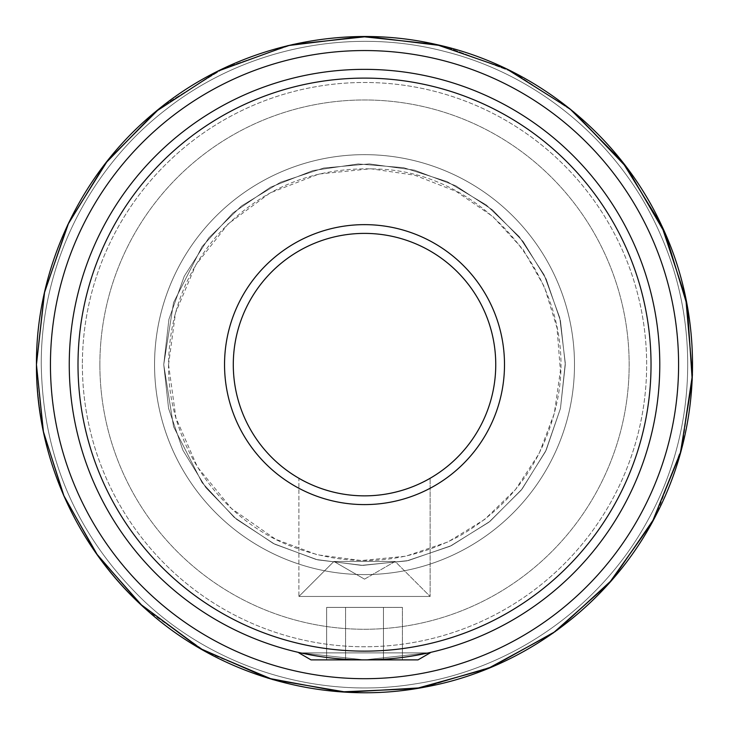 <?xml version="1.0" encoding="UTF-8"?>
<svg xmlns="http://www.w3.org/2000/svg" width="729" height="729" viewBox="0 0 729 729"><rect width="100%" height="100%" fill="white"/><g stroke="black" fill="none" stroke-linecap="round" stroke-linejoin="round"><path stroke-width="0.55" stroke-dasharray="3.65 2.73" d="M428.424 652.883L364.527 659.882L300.612 652.883L428.424 652.883L300.612 652.883L364.518 659.882L428.424 652.883L364.527 659.882L300.612 652.883L428.424 652.883L300.612 652.883L364.518 659.882L428.424 652.883C430.73 652.373 430.73 652.373 428.424 652.883C430.73 652.373 430.73 652.373 428.424 652.883M298.908 478.27C298.143 478.589 329.317 496.167 364.382 495.848C399.601 496.203 431.067 478.561 430.137 478.27C430.839 478.634 399.72 496.148 364.673 495.848C329.481 496.194 298.043 478.607 298.908 478.27C298.143 478.589 329.317 496.167 364.382 495.848C399.601 496.203 431.067 478.561 430.137 478.27C430.839 478.634 399.72 496.148 364.673 495.848C329.481 496.194 298.043 478.607 298.908 478.27L298.908 596.459L430.137 596.459L298.908 596.459L298.908 478.27M298.908 596.459L430.137 596.459L298.908 596.459L333.9 561.467L395.136 561.467L333.9 561.467L395.136 561.467L333.9 561.467L298.908 596.459M69.255 364.618A295.263 295.263 0 0 0 512.15 620.324A295.263 295.263 0 0 0 512.15 108.913A295.263 295.263 0 0 0 69.255 364.618A295.263 295.263 0 0 0 512.15 620.324A295.263 295.263 0 0 0 512.15 108.913A295.263 295.263 0 0 0 69.255 364.618A295.263 295.263 0 0 0 512.15 620.324A295.263 295.263 0 0 0 512.15 108.913A295.263 295.263 0 0 0 69.255 364.618M300.612 652.883C298.307 652.373 298.307 652.373 300.612 652.883C298.307 652.373 298.307 652.373 300.612 652.883M78.003 364.618A286.515 286.515 0 0 0 507.776 612.752A286.515 286.515 0 0 0 507.776 116.494A286.515 286.515 0 0 0 78.003 364.618A286.515 286.515 0 0 0 507.776 612.752A286.515 286.515 0 0 0 507.776 116.494A286.515 286.515 0 0 0 78.003 364.618A286.515 286.515 0 0 0 507.776 612.752A286.515 286.515 0 0 0 507.776 116.494A286.515 286.515 0 0 0 78.003 364.618A286.515 286.515 0 0 0 507.776 612.752A286.515 286.515 0 0 0 507.776 116.494A286.515 286.515 0 0 0 78.003 364.618A286.515 286.515 0 0 0 507.776 612.752A286.515 286.515 0 0 0 507.776 116.494A286.515 286.515 0 0 0 78.003 364.618A286.515 286.515 0 0 0 507.776 612.752A286.515 286.515 0 0 0 507.776 116.494A286.515 286.515 0 0 0 78.003 364.618A286.515 286.515 0 0 0 507.776 612.752A286.515 286.515 0 0 0 507.776 116.494A286.515 286.515 0 0 0 78.003 364.618M224.541 364.618A139.977 139.977 0 0 0 434.511 485.842A139.977 139.977 0 0 0 434.511 243.395A139.977 139.977 0 0 0 224.541 364.618M82.377 364.618A282.141 282.141 0 0 0 505.589 608.961A282.141 282.141 0 0 0 505.589 120.285A282.141 282.141 0 0 0 82.377 364.618A282.141 282.141 0 0 0 505.589 608.961A282.141 282.141 0 0 0 505.589 120.285A282.141 282.141 0 0 0 82.377 364.618M99.873 364.618A264.645 264.645 0 0 0 496.841 593.807A264.645 264.645 0 0 0 496.841 135.43A264.645 264.645 0 0 0 99.873 364.618A264.645 264.645 0 0 0 496.841 593.807A264.645 264.645 0 0 0 496.841 135.43A264.645 264.645 0 0 0 99.873 364.618M233.289 364.618A131.229 131.229 0 0 0 430.137 478.27A131.229 131.229 0 0 0 430.137 250.976A131.229 131.229 0 0 0 233.289 364.618A131.229 131.229 0 0 0 430.137 478.27A131.229 131.229 0 0 0 430.137 250.976A131.229 131.229 0 0 0 233.289 364.618A131.229 131.229 0 0 0 430.137 478.27A131.229 131.229 0 0 0 430.137 250.976A131.229 131.229 0 0 0 233.289 364.618M430.137 652.883L418.009 659.882L311.028 659.882L418.009 659.882L311.028 659.882L298.908 652.883M402.399 659.882L383.463 659.882L402.399 659.882L383.463 659.882L402.399 659.882L402.399 607.394L383.463 607.394L383.463 659.882L326.638 659.882L383.463 659.882L326.638 659.882L383.463 659.882L383.463 607.394L402.399 607.394L402.399 659.882M364.518 579.145L333.9 561.467L364.518 579.145L395.136 561.467L430.137 596.459L430.137 478.27L430.137 596.459L395.136 561.467L364.518 579.145M345.582 607.394L383.463 607.394L345.582 607.394L345.582 659.882L345.582 607.394L326.638 607.394L326.638 659.882L326.638 607.394L383.463 607.394L383.463 659.882L383.463 607.394L402.399 607.394L345.582 607.394L345.582 659.882L345.582 607.394L326.638 607.394L345.582 607.394M154.557 364.618A209.961 209.961 0 0 0 469.503 546.458A209.961 209.961 0 0 0 469.503 182.788A209.961 209.961 0 0 0 154.557 364.618A209.961 209.961 0 0 0 469.503 546.458A209.961 209.961 0 0 0 469.503 182.788A209.961 209.961 0 0 0 154.557 364.618A209.961 209.961 0 0 0 469.503 546.458A209.961 209.961 0 0 0 469.503 182.788A209.961 209.961 0 0 0 154.557 364.618A209.961 209.961 0 0 0 469.503 546.458A209.961 209.961 0 0 0 469.503 182.788A209.961 209.961 0 0 0 154.557 364.618A209.961 209.961 0 0 0 469.503 546.458A209.961 209.961 0 0 0 469.503 182.788A209.961 209.961 0 0 0 154.557 364.618A209.961 209.961 0 0 0 469.503 546.458A209.961 209.961 0 0 0 469.503 182.788A209.961 209.961 0 0 0 154.557 364.618A209.961 209.961 0 0 0 469.503 546.458A209.961 209.961 0 0 0 469.503 182.788A209.961 209.961 0 0 0 154.557 364.618A209.961 209.961 0 0 0 469.503 546.458A209.961 209.961 0 0 0 469.503 182.788A209.961 209.961 0 0 0 154.557 364.618A209.961 209.961 0 0 0 469.503 546.458A209.961 209.961 0 0 0 469.503 182.788A209.961 209.961 0 0 0 154.557 364.618A209.961 209.961 0 0 0 469.503 546.458A209.961 209.961 0 0 0 469.503 182.788A209.961 209.961 0 0 0 154.557 364.618A209.961 209.961 0 0 0 469.503 546.458A209.961 209.961 0 0 0 469.503 182.788A209.961 209.961 0 0 0 154.557 364.618A209.961 209.961 0 0 0 469.503 546.458A209.961 209.961 0 0 0 469.503 182.788A209.961 209.961 0 0 0 154.557 364.618A209.961 209.961 0 0 0 469.503 546.458A209.961 209.961 0 0 0 469.503 182.788A209.961 209.961 0 0 0 154.557 364.618A209.961 209.961 0 0 0 469.503 546.458A209.961 209.961 0 0 0 469.503 182.788A209.961 209.961 0 0 0 154.557 364.618A209.961 209.961 0 0 0 469.503 546.458A209.961 209.961 0 0 0 469.503 182.788A209.961 209.961 0 0 0 154.557 364.618A209.961 209.961 0 0 0 469.503 546.458A209.961 209.961 0 0 0 469.503 182.788A209.961 209.961 0 0 0 154.557 364.618A209.961 209.961 0 0 0 469.503 546.458A209.961 209.961 0 0 0 469.503 182.788A209.961 209.961 0 0 0 154.557 364.618A209.961 209.961 0 0 0 469.503 546.458A209.961 209.961 0 0 0 469.503 182.788A209.961 209.961 0 0 0 154.557 364.618A209.961 209.961 0 0 0 469.503 546.458A209.961 209.961 0 0 0 469.503 182.788A209.961 209.961 0 0 0 154.557 364.618A209.961 209.961 0 0 0 469.503 546.458A209.961 209.961 0 0 0 469.503 182.788A209.961 209.961 0 0 0 154.557 364.618A209.961 209.961 0 0 0 469.503 546.458A209.961 209.961 0 0 0 469.503 182.788A209.961 209.961 0 0 0 154.557 364.618A209.961 209.961 0 0 0 469.503 546.458A209.961 209.961 0 0 0 469.503 182.788A209.961 209.961 0 0 0 154.557 364.618A209.961 209.961 0 0 0 469.503 546.458A209.961 209.961 0 0 0 469.503 182.788A209.961 209.961 0 0 0 154.557 364.618A209.961 209.961 0 0 0 469.503 546.458A209.961 209.961 0 0 0 469.503 182.788A209.961 209.961 0 0 0 154.557 364.618A209.961 209.961 0 0 0 469.503 546.458A209.961 209.961 0 0 0 469.503 182.788A209.961 209.961 0 0 0 154.557 364.618A209.961 209.961 0 0 0 469.503 546.458A209.961 209.961 0 0 0 469.503 182.788A209.961 209.961 0 0 0 154.557 364.618A209.961 209.961 0 0 0 469.503 546.458A209.961 209.961 0 0 0 469.503 182.788A209.961 209.961 0 0 0 154.557 364.618A209.961 209.961 0 0 0 469.503 546.458A209.961 209.961 0 0 0 469.503 182.788A209.961 209.961 0 0 0 154.557 364.618M50.447 364.618A314.071 314.071 0 0 0 521.554 636.617A314.071 314.071 0 0 0 521.554 92.629A314.071 314.071 0 0 0 50.447 364.618A314.071 314.071 0 0 0 521.554 636.617A314.071 314.071 0 0 0 521.554 92.629A314.071 314.071 0 0 0 50.447 364.618A314.071 314.071 0 0 0 521.554 636.617A314.071 314.071 0 0 0 521.554 92.629A314.071 314.071 0 0 0 50.447 364.618A314.071 314.071 0 0 0 521.554 636.617A314.071 314.071 0 0 0 521.554 92.629A314.071 314.071 0 0 0 50.447 364.618A314.071 314.071 0 0 0 521.554 636.617A314.071 314.071 0 0 0 521.554 92.629A314.071 314.071 0 0 0 50.447 364.618A314.071 314.071 0 0 0 521.554 636.617A314.071 314.071 0 0 0 521.554 92.629A314.071 314.071 0 0 0 50.447 364.618A314.071 314.071 0 0 0 521.554 636.617A314.071 314.071 0 0 0 521.554 92.629A314.071 314.071 0 0 0 50.447 364.618A314.071 314.071 0 0 0 521.554 636.617A314.071 314.071 0 0 0 521.554 92.629A314.071 314.071 0 0 0 50.447 364.618A314.071 314.071 0 0 0 521.554 636.617A314.071 314.071 0 0 0 521.554 92.629A314.071 314.071 0 0 0 50.447 364.618A314.071 314.071 0 0 0 521.554 636.617A314.071 314.071 0 0 0 521.554 92.629A314.071 314.071 0 0 0 50.447 364.618A314.071 314.071 0 0 0 521.554 636.617A314.071 314.071 0 0 0 521.554 92.629A314.071 314.071 0 0 0 50.447 364.618A314.071 314.071 0 0 0 521.554 636.617A314.071 314.071 0 0 0 521.554 92.629A314.071 314.071 0 0 0 50.447 364.618A314.071 314.071 0 0 0 521.554 636.617A314.071 314.071 0 0 0 521.554 92.629A314.071 314.071 0 0 0 50.447 364.618A314.071 314.071 0 0 0 521.554 636.617A314.071 314.071 0 0 0 521.554 92.629A314.071 314.071 0 0 0 50.447 364.618A314.071 314.071 0 0 0 521.554 636.617A314.071 314.071 0 0 0 521.554 92.629A314.071 314.071 0 0 0 50.447 364.618A314.071 314.071 0 0 0 521.554 636.617A314.071 314.071 0 0 0 521.554 92.629A314.071 314.071 0 0 0 50.447 364.618A314.071 314.071 0 0 0 521.554 636.617A314.071 314.071 0 0 0 521.554 92.629A314.071 314.071 0 0 0 50.447 364.618A314.071 314.071 0 0 0 521.554 636.617A314.071 314.071 0 0 0 521.554 92.629A314.071 314.071 0 0 0 50.447 364.618A314.071 314.071 0 0 0 521.554 636.617A314.071 314.071 0 0 0 521.554 92.629A314.071 314.071 0 0 0 50.447 364.618A314.071 314.071 0 0 0 521.554 636.617A314.071 314.071 0 0 0 521.554 92.629A314.071 314.071 0 0 0 50.447 364.618A314.071 314.071 0 0 0 521.554 636.617A314.071 314.071 0 0 0 521.554 92.629A314.071 314.071 0 0 0 50.447 364.618A314.071 314.071 0 0 0 521.554 636.617A314.071 314.071 0 0 0 521.554 92.629A314.071 314.071 0 0 0 50.447 364.618A314.071 314.071 0 0 0 521.554 636.617A314.071 314.071 0 0 0 521.554 92.629A314.071 314.071 0 0 0 50.447 364.618A314.071 314.071 0 0 0 521.554 636.617A314.071 314.071 0 0 0 521.554 92.629A314.071 314.071 0 0 0 50.447 364.618A314.071 314.071 0 0 0 521.554 636.617A314.071 314.071 0 0 0 521.554 92.629A314.071 314.071 0 0 0 50.447 364.618A314.071 314.071 0 0 0 521.554 636.617A314.071 314.071 0 0 0 521.554 92.629A314.071 314.071 0 0 0 50.447 364.618A314.071 314.071 0 0 0 521.554 636.617A314.071 314.071 0 0 0 521.554 92.629A314.071 314.071 0 0 0 50.447 364.618M663.527 229.617L665.604 234.328L686.782 303.146L692.432 374.925L682.28 446.212L656.829 513.562L654.46 518.137M557.357 630.038L494.809 665.705L425.991 686.882L415.84 688.65L343.924 692.04L272.992 679.665L206.471 652.109L147.568 610.711L142.802 606.428M163.743 364.618L168.928 319.284L184.218 276.291L208.813 237.864L241.463 205.979L280.465 182.286L323.804 168.016L369.248 163.897L414.455 170.149L455.671 185.731L492.503 209.916L523.167 241.563L546.194 279.134L560.464 320.824L565.303 364.618L560.464 408.422L546.194 450.112L522.192 488.922L490.052 521.317L451.433 545.611L408.322 560.565L362.942 565.394L317.653 559.854L274.778 544.226L236.542 519.321L205.87 487.683L182.851 450.112L168.581 408.422L163.743 364.618L168.928 319.284L184.218 276.291L208.813 237.864L241.463 205.979L280.465 182.286L323.804 168.016L369.248 163.897L414.455 170.149L455.671 185.731L492.503 209.916L523.167 241.563L546.194 279.134L560.464 320.824L565.303 364.618L560.464 408.422L546.194 450.112L522.192 488.922L490.052 521.317L451.433 545.611L408.322 560.565L362.942 565.394L317.653 559.854L274.778 544.226L236.542 519.321L205.87 487.683L182.851 450.112L168.581 408.422L163.743 364.618L173.566 302.581L202.088 246.602L232.934 212.977L270.568 187.18L313.06 170.55L358.212 163.943L403.693 167.697L447.141 181.63L486.325 205.013L519.221 236.643L544.126 274.879L559.754 317.753L565.294 363.042L560.464 408.422L545.511 451.533L521.217 490.161L488.822 522.292L450.012 546.294L406.773 560.902L361.365 565.376L316.122 559.48L273.366 543.515L234.127 517.298L202.088 482.634L173.566 426.665L163.743 364.618L173.566 302.581L202.088 246.602L232.934 212.977L270.568 187.18L313.06 170.55L358.212 163.943L403.693 167.697L447.141 181.63L486.325 205.013L519.221 236.643L544.126 274.879L559.754 317.753L565.294 363.042L560.464 408.422L545.511 451.533L521.217 490.161L488.822 522.292L450.012 546.294L406.773 560.902L361.365 565.376L316.122 559.48L273.366 543.515L234.127 517.298L202.088 482.634L173.566 426.665L163.743 364.618L173.566 302.581L202.088 246.602L232.934 212.977L270.568 187.18L313.06 170.55L358.212 163.943L403.693 167.697L447.141 181.63L486.325 205.013L519.221 236.643L544.126 274.879L559.754 317.753L565.294 363.042L560.464 408.422L545.511 451.533L521.217 490.161L488.822 522.292L450.012 546.294L406.773 560.902L361.365 565.376L316.122 559.48L273.366 543.515L234.127 517.298L202.088 482.634L173.566 426.665L163.743 364.618L173.566 302.581L202.088 246.602L232.934 212.977L270.568 187.18L313.06 170.55L358.212 163.943L403.693 167.697L447.141 181.63L486.325 205.013L519.221 236.643L544.126 274.879L559.754 317.753L565.294 363.042L560.464 408.422L545.511 451.533L521.217 490.161L488.822 522.292L450.012 546.294L406.773 560.902L361.365 565.376L316.122 559.48L273.366 543.515L234.127 517.298L202.088 482.634L173.566 426.665L163.743 364.618M159.396 108.585L163.442 105.395L224.833 67.779L292.949 44.451L224.833 67.779L163.442 105.395L159.396 108.585M441.1 45.617L446.112 46.856L513.462 72.308L573.641 111.838L513.462 72.308L446.112 46.856L441.109 45.617M36.45 364.618C35.83 264.745 84.145 166.13 163.442 105.395C241.992 43.694 349.519 21.423 446.112 46.856C543.005 71.105 626.503 142.419 665.604 234.328C705.836 325.754 700.669 435.441 652.008 522.675C604.432 610.492 514.592 673.632 415.84 688.65C317.288 704.888 212.33 672.594 139.941 603.776C72.49 538.312 37.999 458.596 36.45 364.618C35.83 264.745 84.145 166.13 163.442 105.395C241.992 43.694 349.519 21.423 446.112 46.856C543.005 71.105 626.503 142.419 665.604 234.328C705.836 325.754 700.669 435.441 652.008 522.675C604.432 610.492 514.592 673.632 415.84 688.65C317.288 704.888 212.33 672.594 139.941 603.776C72.49 538.312 37.999 458.596 36.45 364.618C35.83 264.745 84.145 166.13 163.442 105.395C241.992 43.694 349.519 21.423 446.112 46.856C543.005 71.105 626.503 142.419 665.604 234.328C705.836 325.754 700.669 435.441 652.008 522.675C604.432 610.492 514.592 673.632 415.84 688.65C317.288 704.888 212.33 672.594 139.941 603.776C72.49 538.312 37.999 458.596 36.45 364.618M41.261 364.618C40.651 266.203 88.255 169.037 166.394 109.195C243.787 48.396 349.738 26.454 444.909 51.522C540.389 75.406 622.666 145.682 661.194 236.242C700.833 326.319 695.739 434.402 647.789 520.351C600.915 606.883 512.387 669.104 415.093 683.902C317.981 699.895 214.563 668.083 143.23 600.268C76.773 535.769 42.783 457.22 41.261 364.618C40.651 266.203 88.255 169.037 166.394 109.195C243.787 48.396 349.738 26.454 444.909 51.522C540.389 75.406 622.666 145.682 661.194 236.242C700.833 326.319 695.739 434.402 647.789 520.351C600.915 606.883 512.387 669.104 415.093 683.902C317.981 699.895 214.563 668.083 143.23 600.268C76.773 535.769 42.783 457.22 41.261 364.618C40.651 266.203 88.255 169.037 166.394 109.195C243.787 48.396 349.738 26.454 444.909 51.522C540.389 75.406 622.666 145.682 661.194 236.242C700.833 326.319 695.739 434.402 647.789 520.351C600.915 606.883 512.387 669.104 415.093 683.902C317.981 699.895 214.563 668.083 143.23 600.268C76.773 535.769 42.783 457.22 41.261 364.618C40.651 266.203 88.255 169.037 166.394 109.195C243.787 48.396 349.738 26.454 444.909 51.522C540.389 75.406 622.666 145.682 661.194 236.242C700.833 326.319 695.739 434.402 647.789 520.351C600.915 606.883 512.387 669.104 415.093 683.902C317.981 699.895 214.563 668.083 143.23 600.268C76.773 535.769 42.783 457.22 41.261 364.618C40.651 266.203 88.255 169.037 166.394 109.195C243.787 48.396 349.738 26.454 444.909 51.522C540.389 75.406 622.666 145.682 661.194 236.242C700.833 326.319 695.739 434.402 647.789 520.351C600.915 606.883 512.387 669.104 415.093 683.902C317.981 699.895 214.563 668.083 143.23 600.268C76.773 535.769 42.783 457.22 41.261 364.618C40.651 266.203 88.255 169.037 166.394 109.195C243.787 48.396 349.738 26.454 444.909 51.522C540.389 75.406 622.666 145.682 661.194 236.242C700.833 326.319 695.739 434.402 647.789 520.351C600.915 606.883 512.387 669.104 415.093 683.902C317.981 699.895 214.563 668.083 143.23 600.268C76.773 535.769 42.783 457.22 41.261 364.618C40.651 266.203 88.255 169.037 166.394 109.195C243.787 48.396 349.738 26.454 444.909 51.522C540.389 75.406 622.666 145.682 661.194 236.242C700.833 326.319 695.739 434.402 647.789 520.351C600.915 606.883 512.387 669.104 415.093 683.902C317.981 699.895 214.563 668.083 143.23 600.268C76.773 535.769 42.783 457.22 41.261 364.618M168.554 364.618L175.498 312.914L195.846 264.864L228.15 223.894L270.113 192.893L318.773 174.067L370.678 168.754L414.746 175.197L456.217 191.435L492.959 216.613L523.058 249.436L544.372 286.798L557.02 327.904L560.391 370.779L554.332 413.352L539.123 453.593L515.512 489.533L484.63 519.467L447.961 541.939L405.761 556.2L361.438 560.565L317.279 554.805L275.553 539.232L231.494 508.523L197.431 467.016L175.908 417.817L168.554 364.618C169.119 315.466 185.448 272.272 217.524 235.03C260.453 188.474 313.552 166.485 376.829 169.037C489.378 171.543 584.667 291.008 555.771 407.374C541.957 464.236 509.68 507.229 458.924 536.353C402.763 565.604 345.355 568.31 286.688 544.472C216.185 514.966 167.634 441.045 168.554 364.618C169.119 315.466 185.448 272.272 217.524 235.03C260.453 188.474 313.552 166.485 376.829 169.037C489.378 171.543 584.667 291.008 555.771 407.374C541.957 464.236 509.68 507.229 458.924 536.353C402.763 565.604 345.355 568.31 286.688 544.472C216.185 514.966 167.634 441.045 168.554 364.618C169.119 315.466 185.448 272.272 217.524 235.03C260.453 188.474 313.552 166.485 376.829 169.037C489.378 171.543 584.667 291.008 555.771 407.374C541.957 464.236 509.68 507.229 458.924 536.353C402.763 565.604 345.355 568.31 286.688 544.472C216.185 514.966 167.634 441.045 168.554 364.618C169.119 315.466 185.448 272.272 217.524 235.03C260.453 188.474 313.552 166.485 376.829 169.037C489.378 171.543 584.667 291.008 555.771 407.374C541.957 464.236 509.68 507.229 458.924 536.353C402.763 565.604 345.355 568.31 286.688 544.472C216.185 514.966 167.634 441.045 168.554 364.618C169.119 315.466 185.448 272.272 217.524 235.03C260.453 188.474 313.552 166.485 376.829 169.037C489.378 171.543 584.667 291.008 555.771 407.374C541.957 464.236 509.68 507.229 458.924 536.353C402.763 565.604 345.355 568.31 286.688 544.472C216.185 514.966 167.634 441.045 168.554 364.618"/><path stroke-width="1.09" d="M69.255 364.618A295.263 295.263 0 0 0 512.15 620.324A295.263 295.263 0 0 0 512.15 108.913A295.263 295.263 0 0 0 69.255 364.618M300.612 652.883C298.307 652.373 298.307 652.373 300.612 652.883C298.307 652.373 298.307 652.373 300.612 652.883M428.424 652.883C430.73 652.373 430.73 652.373 428.424 652.883C430.73 652.373 430.73 652.373 428.424 652.883M224.541 364.618A139.977 139.977 0 0 0 434.511 485.842A139.977 139.977 0 0 0 434.511 243.395A139.977 139.977 0 0 0 224.541 364.618M78.003 364.618A286.515 286.515 0 0 0 507.776 612.752A286.515 286.515 0 0 0 507.776 116.494A286.515 286.515 0 0 0 78.003 364.618M233.289 364.618A131.229 131.229 0 0 0 430.137 478.27A131.229 131.229 0 0 0 430.137 250.976A131.229 131.229 0 0 0 233.289 364.618M298.908 652.883L311.028 659.882L418.009 659.882L430.137 652.883M50.447 364.618A314.071 314.071 0 0 0 521.554 636.617A314.071 314.071 0 0 0 521.554 92.629A314.071 314.071 0 0 0 50.447 364.618M663.527 229.617L625.318 165.583L573.641 111.838L626.867 167.643L665.604 234.328L687.256 305.679L692.222 380.073L680.275 453.675L652.008 522.675L609.754 582.544L555.261 631.542L491.255 667.217L420.925 687.802L346.485 692.195L272.992 679.665L201.979 649.594L139.941 603.776L96.11 553.265L63.432 494.918L43.266 431.149L36.45 364.618L44.351 293.058L67.669 224.933L105.295 163.542L155.405 111.838L217.88 71.15L287.937 45.617L361.939 36.559L436.088 44.451L506.537 68.881L569.641 108.585L622.156 161.51L661.367 224.933L685.77 298.097L692.432 374.925L680.959 451.187L652.008 522.675L608.897 583.501L553.165 633.036L487.683 668.693L415.84 688.65L341.345 691.876L268.053 678.189L199.746 648.309L139.941 603.776L96.11 553.265L63.432 494.918L43.266 431.149L36.45 364.618L44.633 291.8L68.781 222.609L107.673 160.508L159.396 108.585L107.682 160.508L68.781 222.609L44.633 291.8L36.45 364.618C35.912 268.217 80.773 172.873 155.405 111.838C231.968 47.695 338.748 22.061 436.088 44.451C533.692 65.637 619.395 134.3 661.367 224.933C704.451 315.046 702.729 424.843 656.829 513.562C612.032 602.837 524.224 668.766 425.991 686.882C327.995 706.201 222.081 677.223 147.568 610.711C77.538 549.602 35.985 457.557 36.45 364.618L43.467 432.106L64.216 496.704L97.804 555.644L142.802 606.428M654.46 518.137L612.305 579.637L557.357 630.038M292.949 44.451L367.088 36.559L441.1 45.617L367.088 36.559L292.949 44.451"/></g></svg>
